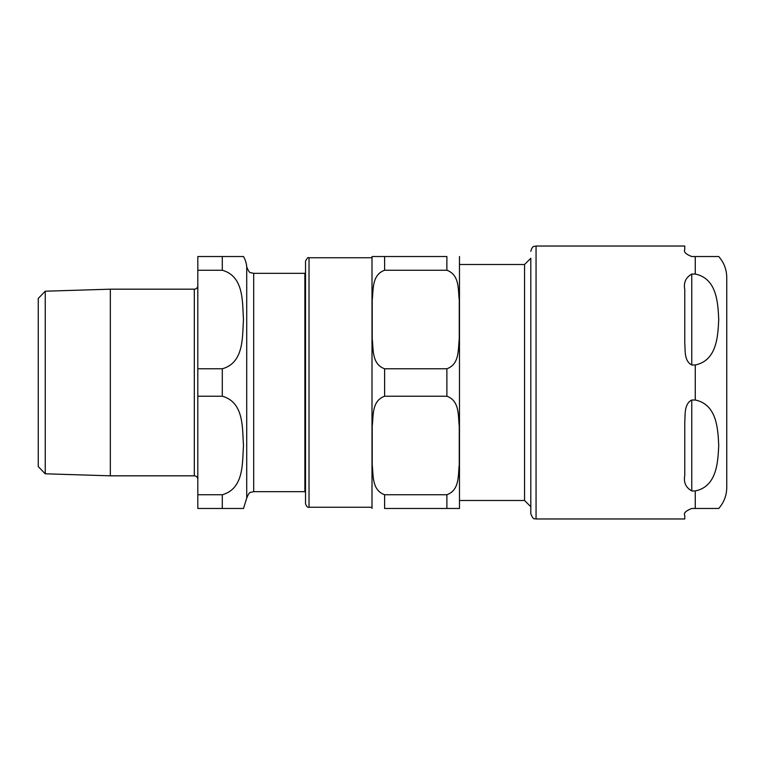<?xml version="1.0" encoding="UTF-8"?>
<svg xmlns="http://www.w3.org/2000/svg" width="765" height="765" viewBox="0 0 765 765"><rect width="100%" height="100%" fill="white"/><g stroke="black" fill="none" stroke-linecap="round" stroke-linejoin="round"><path stroke-width="1.15" d="M309.022 257.757L309.022 507.243L372 507.243L372 257.757L309.022 257.757C308.113 257.078 306.947 258.245 305.522 261.257L305.522 503.743L305.522 492.316L304.872 491.666L304.872 273.334L305.522 272.684M459.478 500.492L524.56 500.492L524.56 264.508L459.478 264.508M384.604 368.778L446.884 368.778C459.736 364.121 457.986 349.462 459.258 338.933L459.258 300.109C457.986 289.572 459.736 274.912 446.884 270.255L446.884 256.533L372.01 256.533L384.604 256.533L372.01 256.533L384.604 256.533L384.604 270.255C371.742 274.912 373.502 289.572 372.22 300.109L372.22 338.933C373.502 349.462 371.742 364.121 384.604 368.778L384.604 396.222C371.742 400.879 373.502 415.538 372.22 426.067L372.22 464.891C373.502 475.428 371.742 490.088 384.604 494.745L384.604 508.467L459.478 508.467L446.884 508.467L459.478 508.467L446.884 508.467L446.884 494.745C459.736 490.088 457.986 475.428 459.258 464.891L459.258 426.067C457.986 415.538 459.736 400.879 446.884 396.222L384.604 396.222M372.01 508.467L372.01 256.533M459.478 256.533L459.478 508.467M384.604 270.255L446.884 270.255M446.884 494.745L384.604 494.745M524.56 264.508L530.805 258.274L530.805 513.717L530.805 506.726L524.56 500.492M691.761 274.061L695.261 274.061C717.159 278.536 717.905 303.533 718.727 319.521C717.905 335.51 717.159 360.497 695.261 364.972L691.761 364.972C683.91 360.984 685.364 349.94 684.761 342.605L684.761 289.428C683.47 282.62 685.803 277.494 691.761 274.061L691.761 364.972M691.761 400.028L695.261 400.028C717.159 404.503 717.905 429.49 718.727 445.479C717.905 461.467 717.159 486.464 695.261 490.939L691.761 490.939C685.803 487.506 683.47 482.38 684.761 475.572L684.761 422.395C685.364 415.06 683.91 404.016 691.761 400.028L691.761 490.939M695.261 274.061L695.261 256.533L718.727 256.533L691.761 256.533C685.803 254.181 683.47 251.848 684.761 249.533L684.761 246.034L536.055 246.034L536.055 518.966L684.761 518.966L684.761 515.467C683.47 513.152 685.803 510.819 691.761 508.467L718.727 508.467L695.261 508.467L718.727 508.467L695.261 508.467L695.261 490.939M718.727 508.467C723.986 502.452 726.654 495.452 726.75 487.468L726.75 277.532C726.654 269.548 723.986 262.548 718.727 256.533M45.24 291.207L38.25 298.426L38.25 466.574L45.24 473.793L45.24 291.207L110.332 289.18L110.332 475.82L194.31 475.82C196.433 476.031 197.6 477.197 197.81 479.32M222.299 270.255C244.465 276.452 242.17 302.883 243.509 319.521C242.17 336.16 244.465 362.591 222.299 368.778L197.81 368.778L197.81 270.255L222.299 270.255L222.299 256.533L243.509 256.533L197.81 256.533L197.81 270.255M222.299 494.745L222.299 508.467L243.509 508.467L197.81 508.467L197.81 396.222L222.299 396.222C244.465 402.409 242.17 428.84 243.509 445.479C242.17 462.117 244.465 488.548 222.299 494.745L197.81 494.745M197.81 368.778L197.81 396.222M246.722 266.88L246.722 498.12C248.395 493.941 249.744 492 250.757 492.316L253.693 491.666L253.693 273.334L250.757 272.684C249.744 273 248.395 271.059 246.722 266.88A24.49 24.49 0 0 0 243.509 256.533M110.332 289.18L194.31 289.18A3.5 3.5 0 0 0 197.81 285.68M446.884 368.778L446.884 396.222M695.261 400.028L695.261 364.972M222.299 368.778L222.299 396.222M194.31 289.18L194.31 475.82M309.022 507.243C307.664 507.654 306.497 506.487 305.522 503.743M536.055 518.966C535.022 518.096 533.549 521.051 530.805 513.717M536.055 246.034C534.381 246.732 532.574 245.001 530.805 251.283M253.693 491.666L304.872 491.666M253.693 273.334L304.872 273.334M45.24 473.793L110.332 475.82M246.722 498.12L243.509 508.467"/></g></svg>
